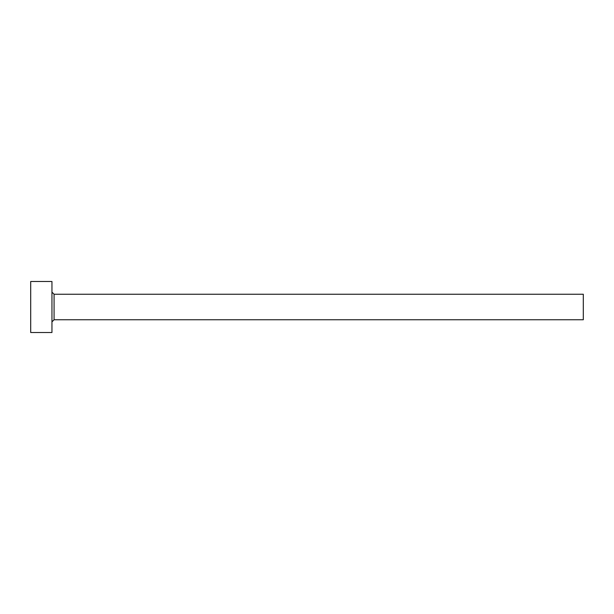 <?xml version="1.0" encoding="UTF-8"?>
<svg xmlns="http://www.w3.org/2000/svg" width="614" height="614" viewBox="0 0 614 614"><rect width="100%" height="100%" fill="white"/><g stroke="black" fill="none" stroke-linecap="round" stroke-linejoin="round"><path stroke-width="0.92" d="M54.078 319.756L54.078 294.244L583.3 294.244L583.3 319.756L54.078 319.756L51.952 321.874M51.952 307L51.952 332.504L30.7 332.504L30.7 281.496L51.952 281.496L51.952 307M54.078 294.244L51.952 292.126"/></g></svg>
